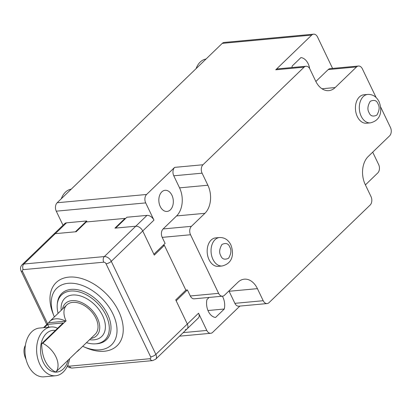 <?xml version="1.0" encoding="UTF-8"?>
<svg xmlns="http://www.w3.org/2000/svg" width="411" height="411" viewBox="0 0 411 411"><rect width="100%" height="100%" fill="white"/><g stroke="black" fill="none" stroke-linecap="round" stroke-linejoin="round"><path stroke-width="0.62" d="M26.129 359.656L25.199 357.426A20.406 13.147 46 0 1 25.395 345.348M43.489 327.685L48.621 322.733A20.406 13.147 46 0 1 49.746 321.392A20.406 13.147 46 0 1 65.683 321.155L42.77 343.272A20.406 13.147 46 0 1 55.917 356.815A20.406 13.147 46 0 1 56.312 371.534L79.225 349.422A20.406 13.147 46 0 1 78.095 350.758A20.406 13.147 46 0 1 76.718 351.842M42.77 343.272L41.67 343.653C41.85 357.272 46.361 366.694 55.213 371.919L56.312 371.534M41.67 343.653L63.104 322.959L47.604 324.397L44.27 327.613M48.621 322.733L65.683 321.155M47.604 324.397L48.935 327.182M54.35 316.948A39.389 25.369 46 0 1 54.011 316.116A39.389 25.369 46 0 1 68.2 283.297A39.389 25.369 46 0 1 112.907 313.901A39.389 25.369 46 0 1 100.073 349.823A39.389 25.369 46 0 1 83.52 346.684A39.389 25.369 46 0 1 82.698 346.314M54.011 316.116L53.05 313.675A43.879 28.261 46 0 1 68.853 277.117A43.879 28.261 46 0 1 118.656 311.209A43.879 28.261 46 0 1 104.363 351.23A43.879 28.261 46 0 1 85.925 347.732L83.52 346.684M58.11 313.321A31.231 20.118 46 0 1 57.247 304.587A31.231 20.118 46 0 1 77.736 291.569A31.231 20.118 46 0 1 106.048 315.319A31.231 20.118 46 0 1 95.157 343.853A31.231 20.118 46 0 1 86.459 342.687M57.247 304.587L57.365 303.328A32.171 20.725 46 0 1 78.47 289.919A32.171 20.725 46 0 1 107.636 314.384A32.171 20.725 46 0 1 96.415 343.786L95.157 343.853M62.487 309.098A22.451 14.462 46 0 1 77.756 301.181A22.451 14.462 46 0 1 97.392 318.078A22.451 14.462 46 0 1 90.836 338.464M61.208 310.331A26.53 17.087 46 0 1 76.58 295.113A26.53 17.087 46 0 1 102.616 315.633A26.53 17.087 46 0 1 89.557 339.697M66.089 320.976A20.406 13.147 46 0 1 66.818 304.911A20.406 13.147 46 0 1 95.897 318.217A20.406 13.147 46 0 1 95.167 334.277L78.095 350.758M185.823 290.084L187.401 289.94L176.165 300.78L187.313 324.048A6.124 3.946 46 0 1 187.097 328.867A6.124 3.946 -134 0 0 187.313 324.048L175.754 299.917L185.864 290.161L164.395 245.346L162.951 245.48M125.016 218.395L86.264 221.976L76.153 231.737L55.285 233.664A6.124 3.946 -134 0 0 53.512 234.429L22.066 264.787A6.124 3.946 46 0 1 23.838 264.021L104.327 256.577L135.774 226.22L114.905 228.151L125.016 218.395L125.227 218.837M164.395 245.346L154.284 255.108L142.725 230.977A6.124 3.946 -134 0 0 135.774 226.22A6.124 3.946 46 0 1 142.725 230.977L153.873 254.245L165.104 243.404L162.211 237.368A6.124 4.161 -95.3 0 1 163.105 228.948L176.581 215.934A20.406 13.871 84.7 0 0 179.556 187.858L173.776 175.795A6.124 4.161 -95.3 0 1 174.67 167.369L202.988 164.754A6.124 4.161 84.7 0 0 202.094 173.175L207.879 185.238A20.406 13.871 -95.3 0 1 204.904 213.319L191.423 226.327A6.124 4.161 84.7 0 0 190.534 234.753L162.211 237.368M69.618 358.695A24.49 16.646 -95.3 0 1 55.593 375.752A24.49 16.646 -95.3 0 1 39.857 364.377A24.49 16.646 -95.3 0 1 51.082 326.981A24.49 16.646 -95.3 0 1 57.617 328.261M51.082 326.981L39.456 328.055A24.49 16.646 84.7 0 0 28.231 365.456A24.49 16.646 84.7 0 0 43.967 376.83L55.593 375.752M68.205 360.057A20.956 14.246 -95.3 0 1 56.759 372.094A20.956 14.246 -95.3 0 1 43.294 362.363A20.956 14.246 -95.3 0 1 42.174 340.138A20.956 14.246 -95.3 0 1 55.351 330.449M206.009 59.056A20.406 13.871 84.7 0 0 196.068 68.652M309.668 68.611A13.265 9.016 84.7 0 0 300.944 57.571L292.18 66.032A13.265 9.016 84.7 0 0 291.928 67.548M366.494 123.233A14.287 9.71 -95.3 0 1 356.137 113.385A14.287 9.71 -95.3 0 1 359.399 96.945A14.287 9.71 -95.3 0 1 363.863 94.782L367.742 94.422A14.287 9.71 -95.3 0 0 363.278 96.585A14.287 9.71 -95.3 0 0 361.192 116.236A14.287 9.71 -95.3 0 0 370.373 122.874L366.494 123.233M218.241 266.349A14.287 9.71 -95.3 0 1 207.879 256.5A14.287 9.71 -95.3 0 1 211.146 240.06A14.287 9.71 -95.3 0 1 215.611 237.897L219.484 237.543A14.287 9.71 -95.3 0 0 215.02 239.7A14.287 9.71 -95.3 0 0 212.939 259.356A14.287 9.71 -95.3 0 0 222.115 265.989L218.241 266.349M222.387 296.208A13.265 9.016 -95.3 0 1 222.926 297.235A13.265 9.016 -95.3 0 1 224.298 309.015L215.539 317.472A13.265 9.016 -95.3 0 1 206.949 299.547L209.137 297.436M71.231 189.163A20.406 13.871 84.7 0 0 61.29 198.76M171.921 195.23A10.614 7.213 -95.3 0 1 167.056 211.439A10.614 7.213 -95.3 0 1 160.239 206.507A10.614 7.213 -95.3 0 1 165.104 190.303A10.614 7.213 -95.3 0 1 171.921 195.23M147.004 215.379L135.774 226.22L115.65 228.079L126.886 217.239L147.004 215.379A6.124 3.946 46 0 1 153.955 220.137L145.7 202.9A6.124 4.161 -95.3 0 1 146.588 194.475L57.16 202.746L222.259 43.371A6.124 4.161 84.7 0 1 224.175 42.441L313.603 34.17A6.124 4.161 -95.3 0 1 317.539 37.016L332.581 68.411M57.16 202.746A6.124 4.161 84.7 0 0 56.266 211.172L145.7 202.9M63.011 225.259L56.266 211.172M222.541 296.192L194.223 298.812A6.124 4.161 -95.3 0 1 190.288 295.971L218.611 293.351A6.124 4.161 84.7 0 0 222.541 296.192A6.124 4.161 84.7 0 0 224.457 295.268L237.933 282.259A20.406 13.871 -95.3 0 1 244.314 279.172A20.406 13.871 -95.3 0 1 257.425 288.65L263.204 300.713A6.124 4.161 84.7 0 0 267.135 303.559A6.124 4.161 84.7 0 0 269.051 302.635L370.131 205.053A6.124 4.161 84.7 0 0 371.025 196.633L365.245 184.565A20.406 13.871 -95.3 0 1 368.22 156.488L389.556 135.887A6.124 4.161 84.7 0 0 390.45 127.467L380.607 106.917M376.096 97.499L362.374 68.863A6.124 4.161 84.7 0 0 358.438 66.022A6.124 4.161 84.7 0 0 356.527 66.947L335.186 87.548A20.406 13.871 -95.3 0 1 328.81 90.636A20.406 13.871 -95.3 0 1 315.699 81.157L309.92 69.089A6.124 4.161 -95.3 0 0 305.984 66.248L277.666 68.868A6.124 4.161 84.7 0 0 275.75 69.793L311.692 35.094A6.124 4.161 -95.3 0 1 313.603 34.17M358.438 66.022L330.12 68.642A6.124 4.161 84.7 0 0 328.209 69.567L315.859 81.486M267.135 303.559L238.817 306.18A6.124 4.161 -95.3 0 1 234.881 303.333L229.102 291.271A20.406 13.871 84.7 0 0 228.942 290.937M239.87 306.082L212.651 332.36A6.124 4.161 -95.3 0 1 210.735 333.285A6.124 4.161 -95.3 0 1 206.805 330.439L198.549 313.203A6.124 3.946 46 0 1 198.328 318.022L187.097 328.867A6.124 3.946 46 0 1 185.32 329.632M207.966 310.526L224.298 309.015M202.988 164.754L304.073 67.173A6.124 4.161 -95.3 0 1 305.984 66.248M372.705 152.157L378.644 164.554A6.124 4.161 -95.3 0 1 377.755 172.98L365.405 184.899M218.611 293.351L190.534 234.753M187.401 289.94L190.288 295.971M146.588 194.475L174.67 167.369M153.955 220.137L111.278 261.334A4.079 1.433 154.4 0 1 106.048 263.78A2.04 1.315 -134 0 0 103.731 262.192L23.242 269.637A4.079 2.774 84.7 0 1 23.838 264.021L66.515 222.824A6.124 3.946 46 0 0 64.743 223.589L53.512 234.429A6.124 3.946 -134 0 1 55.285 233.664L75.408 231.804L86.639 220.964L87.091 221.899M66.515 222.824L86.639 220.964M103.731 262.192A4.079 2.774 -95.3 0 1 104.327 256.577A6.124 3.946 46 0 1 111.278 261.334L155.867 354.405L198.549 313.203M106.048 263.78L150.642 356.851A4.079 1.433 -25.6 0 0 155.867 354.405A6.124 3.946 46 0 1 155.646 359.224L152.599 360.606A4.079 2.774 -95.3 0 1 149.974 358.711L69.485 366.155A4.079 2.774 84.7 0 0 72.11 368.05L69.377 367.624L67.296 366.278M47.599 323.719L22.579 271.501A4.079 1.433 154.4 0 1 21.146 271.096L46.751 324.536M149.974 358.711A2.04 1.315 -134 0 0 150.642 356.851M23.242 269.637A2.04 1.315 -134 0 0 22.579 271.501M67.717 365.343A2.04 1.315 -134 0 0 69.485 366.155M220.779 255.688C218.965 252.678 219.361 248.932 221.971 244.458C225.86 242.66 228.459 243.507 229.764 247.016C231.583 250.027 231.188 253.772 228.578 258.247C224.683 260.045 222.084 259.197 220.779 255.688M369.037 112.573C367.218 109.557 367.614 105.817 370.224 101.342C374.113 99.539 376.712 100.392 378.022 103.901C379.836 106.911 379.44 110.657 376.83 115.131C372.941 116.93 370.342 116.077 369.037 112.573M321.972 88.771L335.186 87.548M328.209 69.567L356.527 66.947M257.425 288.65L229.102 291.271M263.204 300.713L234.881 303.333M179.556 187.858L207.879 185.238M173.776 175.795L202.094 173.175M204.904 213.319L176.581 215.934M191.423 226.327L163.105 228.948M304.073 67.173L275.75 69.793M206.805 330.439L183.203 332.622M311.692 35.094L222.259 43.371M66.818 304.911L49.746 321.392M187.097 328.867L155.646 359.224M152.599 360.606L72.11 368.05M22.066 264.787C20.406 266.523 20.098 268.63 21.146 271.096M222.115 265.989C233.89 263.102 233.746 252.226 230.818 244.781C228.233 239.772 224.457 237.358 219.484 237.543M370.373 122.874C382.143 119.986 381.999 109.11 379.07 101.666C376.491 96.657 372.715 94.242 367.742 94.422M179.53 336.172L210.735 333.285"/></g></svg>
